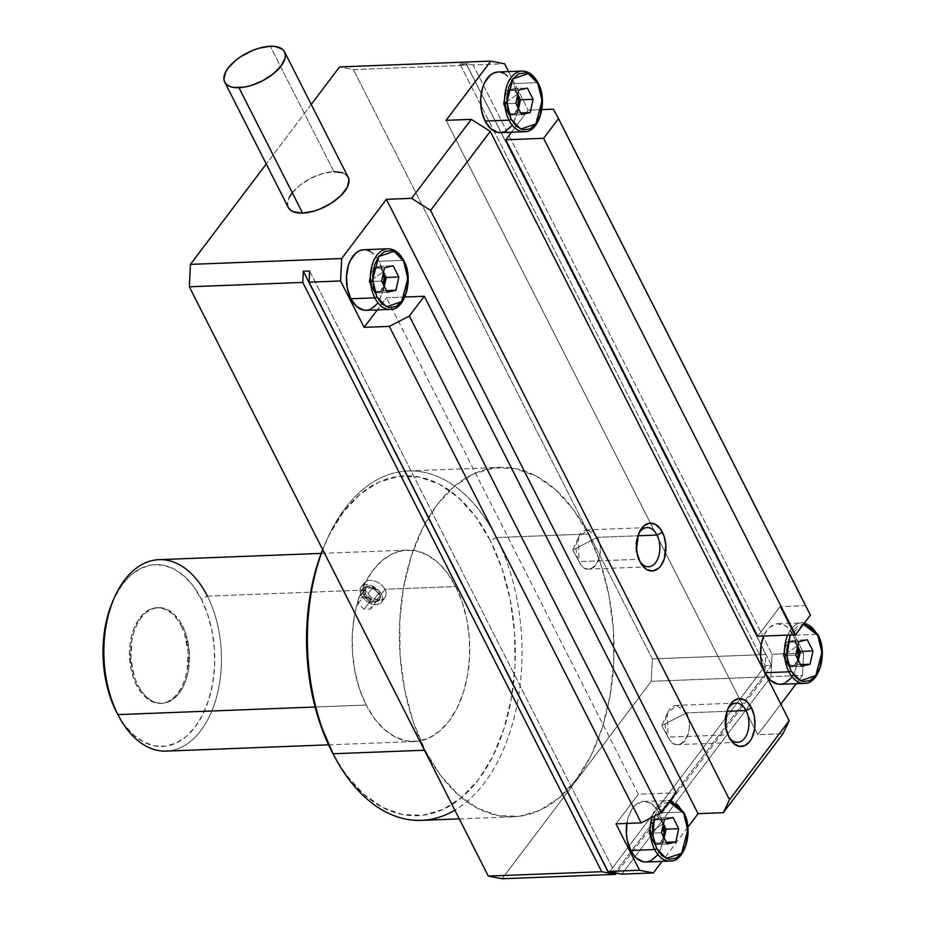 <?xml version="1.0" encoding="UTF-8"?>
<svg xmlns="http://www.w3.org/2000/svg" width="925" height="925" viewBox="0 0 925 925"><rect width="100%" height="100%" fill="white"/><g stroke="black" fill="none" stroke-linecap="round" stroke-linejoin="round"><path stroke-width="0.69" stroke-dasharray="4.62 3.47" d="M806.461 683.078A30.34 18.604 87.8 0 0 817.249 634.307L793.303 635.232A30.34 18.604 87.8 0 0 777.96 623.67A30.34 18.604 87.8 0 0 763.703 636.042L767.045 630.168L770.039 626.965L776.954 623.762L784.203 625.15L787.603 627.543L793.303 635.232L817.249 634.307A30.34 18.604 87.8 0 0 799.697 623.057A30.34 18.604 87.8 0 0 787.649 635.117A30.34 18.604 -92.2 0 1 801.906 622.756A30.34 18.604 -92.2 0 1 817.249 634.307A30.34 18.604 -92.2 0 1 820.221 665.977A30.34 18.604 -92.2 0 1 804.253 683.378M526.579 131.396A30.34 18.604 87.8 0 0 537.367 82.637L513.421 83.562A30.34 18.604 87.8 0 0 498.089 72M672.232 860.782A30.34 18.604 87.8 0 0 683.02 812.011L659.074 812.936A30.34 18.604 87.8 0 0 643.731 801.385A30.34 18.604 87.8 0 0 626.803 823.447L628.318 816.868L632.816 807.872L635.81 804.669L642.725 801.466L649.974 802.865L656.438 808.647L659.074 812.936L683.02 812.011A30.34 18.604 87.8 0 0 665.468 800.761A30.34 18.604 87.8 0 0 651.824 817.399A30.34 18.604 -92.2 0 1 667.677 800.46A30.34 18.604 -92.2 0 1 683.02 812.011A30.34 18.604 -92.2 0 1 672.232 860.782M392.35 309.112A30.34 18.604 87.8 0 0 403.138 260.341L379.192 261.266A30.34 18.604 87.8 0 0 363.849 249.715M381.482 602.314L385.54 596.752L386.222 593.237L385.101 589.283L382.326 585.56L378.348 582.577L373.827 580.715L369.526 580.172L366.115 581.004L364.092 583.12L363.698 586.277L364.936 590.069L361.201 595.006A12.777 8.071 37.1 0 1 361.097 586.913A12.777 8.071 37.1 0 1 371.156 585.433A12.777 8.071 37.1 0 1 381.366 594.22L382.545 598.093L382.013 601.435L379.84 603.724L376.371 604.638L372.127 604.025L367.757 601.978L363.918 598.81L361.201 595.006L360.022 591.133L360.553 587.791L362.727 585.49L366.196 584.577L370.439 585.201L374.822 587.248L378.649 590.416L381.366 594.22L385.101 589.283L381.366 594.22A12.777 8.071 37.1 0 1 381.482 602.314A12.777 8.071 37.1 0 1 371.411 603.782A12.777 8.071 37.1 0 1 361.201 595.006L364.936 590.069L371.283 597.307L375.504 599.539L379.701 600.232L383.239 599.238L385.54 596.752L386.222 593.237L385.101 589.283L455.678 586.566A95.795 58.737 -92.2 0 1 465.078 686.593A95.795 58.737 -92.2 0 1 414.62 741.526A95.795 58.737 -92.2 0 1 366.184 705.035L359.605 689.218L354.992 671.735L352.529 653.258L352.309 634.492L354.344 616.166L358.553 598.972L364.774 583.571L372.763 570.575L382.233 560.457L392.79 553.624L404.052 550.34L415.579 550.722L426.934 554.757L437.664 562.284L447.365 573.026L455.678 586.566L462.257 602.383L466.871 619.866L469.333 638.343L469.553 657.108L467.518 675.435L463.309 692.628L457.089 708.03L449.099 721.026L439.629 731.143L429.073 737.965L417.811 741.26L406.283 740.879L394.929 736.843L384.199 729.316L374.498 718.575L366.184 705.035L315.09 707.012L366.184 705.035A95.795 58.737 -92.2 0 1 356.784 605.008A95.795 58.737 -92.2 0 1 407.231 550.074A95.795 58.737 -92.2 0 1 455.678 586.566L385.101 589.283L382.326 585.56L378.348 582.577L373.827 580.715L369.526 580.172L366.115 581.004L364.092 583.12L363.698 586.277L364.936 590.069L207.397 596.139A95.795 58.737 87.8 0 0 158.961 559.66M117.926 714.759L124.251 724.657L133.477 734.866L143.664 742.023L154.452 745.851L165.402 746.209L176.097 743.087L186.133 736.601L195.129 726.992L202.725 714.643L208.634 700.017L212.634 683.679L214.565 666.266L214.357 648.437L212.01 630.885L207.628 614.269L201.373 599.25L207.397 596.139L201.373 599.25A91.008 55.801 87.8 0 0 113.382 599.862M421.453 820.348A174.825 107.196 87.8 0 0 513.525 720.089A174.825 107.196 87.8 0 0 496.367 537.552L490.354 540.651A170.038 104.259 87.8 0 0 325.935 541.796A170.038 104.259 87.8 0 0 322.64 549.566L328.999 535.344L343.187 512.265L359.987 494.32L378.741 482.203L398.733 476.363L419.187 477.034L439.329 484.191L458.384 497.558L475.612 516.624L490.354 540.651L496.367 537.552A174.825 107.196 87.8 0 0 407.971 470.952A174.825 107.196 87.8 0 0 322.744 549.774A174.825 107.196 -92.2 0 1 327.323 538.72A174.825 107.196 -92.2 0 1 496.367 537.552L588.369 534.002L496.367 537.552A174.825 107.196 -92.2 0 1 454.846 810.161M424.448 750.233L425.061 750.21A174.825 107.196 -92.2 0 1 407.89 567.661A174.825 107.196 -92.2 0 1 499.974 467.403A174.825 107.196 -92.2 0 1 588.369 534.002L573.211 509.293L555.497 489.683L535.91 475.947L515.202 468.582L494.17 467.888L473.612 473.889L454.325 486.365L437.062 504.819L422.471 528.545L411.116 556.63L403.439 588.011L399.727 621.473L400.12 655.721L404.618 689.449L413.036 721.35L425.061 750.21L440.219 774.919L457.921 794.517L477.52 808.265L498.228 815.63L519.26 816.324L539.818 810.312L559.093 797.847L576.368 779.393L590.959 755.667L602.314 727.57L609.991 696.201L613.703 662.739L613.31 628.491L608.812 594.763L600.394 562.863L588.369 534.002A174.825 107.196 -92.2 0 1 605.528 716.54A174.825 107.196 -92.2 0 1 513.456 816.798A174.825 107.196 -92.2 0 1 425.061 750.21L424.448 750.233M182.502 625.855A47.892 29.369 -92.2 0 1 187.208 675.874A47.892 29.369 -92.2 0 1 161.979 703.335A47.892 29.369 -92.2 0 1 137.756 685.09L136.495 685.147A47.892 29.369 87.8 0 0 160.719 703.382A47.892 29.369 87.8 0 0 185.948 675.921A47.892 29.369 87.8 0 0 181.242 625.901L182.502 625.855L178.352 619.091L173.495 613.714L168.13 609.957L162.453 607.933L156.695 607.748L151.064 609.39L145.78 612.812L141.051 617.865L137.05 624.363L133.94 632.064L131.836 640.655L130.922 659.201L134.46 677.192L137.756 685.09L141.907 691.865L146.763 697.23L152.128 701L157.805 703.012L163.563 703.208L169.194 701.566L174.478 698.144L179.207 693.091L183.208 686.593L186.318 678.892L188.423 670.301L189.336 651.743L185.798 633.764L182.502 625.855L181.242 625.901A47.892 29.369 87.8 0 0 157.019 607.667A47.892 29.369 87.8 0 0 131.789 635.128A47.892 29.369 87.8 0 0 136.495 685.147L137.756 685.09A47.892 29.369 -92.2 0 1 133.05 635.082A47.892 29.369 -92.2 0 1 158.279 607.609A47.892 29.369 -92.2 0 1 182.502 625.855M348.031 176.976L348.135 177.172A33.531 15.887 -26.9 0 0 333.902 171.634L270.297 46.25L333.902 171.634A33.531 15.887 -26.9 0 0 299.978 185.22A33.531 15.887 -26.9 0 0 288.346 207.535M522.035 71.075A30.34 18.604 -92.2 0 1 537.367 82.637A30.34 18.604 87.8 0 0 519.815 71.387M387.795 248.79A30.34 18.604 -92.2 0 1 403.138 260.341A30.34 18.604 87.8 0 0 385.586 249.091M638.655 559.313A19.633 12.037 87.8 0 0 638.967 559.903A19.633 12.037 87.8 0 0 639.695 561.128A19.633 12.037 -92.2 0 1 638.655 559.313L579.05 561.614A19.633 12.037 87.8 0 0 588.971 569.095A19.633 12.037 87.8 0 0 599.319 557.833A19.633 12.037 87.8 0 0 597.388 537.332L638.007 535.772L597.388 537.332C608.049 556.468 588.566 582.253 579.05 561.614L572.725 550.074L597.388 537.332L572.725 550.074L579.05 561.614L578.403 537.471L587.699 529.852L597.388 537.332A19.633 12.037 87.8 0 0 587.456 529.863A19.633 12.037 87.8 0 0 577.119 541.113A19.633 12.037 87.8 0 0 579.05 561.614L638.655 559.313A19.633 12.037 -92.2 0 1 638.643 533.898A19.633 12.037 87.8 0 0 638.007 535.17A19.633 12.037 87.8 0 0 638.655 559.313L640.042 561.857L638.655 559.313M727.709 734.843A19.633 12.037 87.8 0 0 728.021 735.433A19.633 12.037 87.8 0 0 728.75 736.658A19.633 12.037 -92.2 0 1 727.709 734.843L668.104 737.144A19.633 12.037 87.8 0 0 678.025 744.625A19.633 12.037 87.8 0 0 688.362 733.363A19.633 12.037 87.8 0 0 686.442 712.874L727.05 711.302L686.442 712.874C697.092 732.01 677.62 757.783 668.104 737.144L661.78 725.605L686.442 712.874L661.78 725.605L668.104 737.144L667.457 713.002L676.742 705.382L686.442 712.874A19.633 12.037 87.8 0 0 676.51 705.393A19.633 12.037 87.8 0 0 666.173 716.644A19.633 12.037 87.8 0 0 668.104 737.144L727.709 734.843A19.633 12.037 -92.2 0 1 727.697 709.429A19.633 12.037 87.8 0 0 727.062 710.701A19.633 12.037 87.8 0 0 727.709 734.843L729.097 737.387L727.709 734.843M578.403 537.471L572.725 550.074L579.05 561.614M667.457 713.002L661.78 725.605L668.104 737.144M786.065 653.721L797.512 645.847L786.065 653.721L785.961 661.155L786.065 653.721M785.961 661.155L784.261 655.27L784.573 648.911L783.117 655.548L788.805 666.763L793.118 665.746L789.198 664.982L785.961 661.155L784.573 648.911L783.117 655.548L788.805 666.763L795.003 664.867L798.298 660.149L793.118 665.746L788.435 664.416M506.183 102.051L517.642 94.177L506.183 102.051L506.079 109.485L506.183 102.051M506.079 109.485L504.391 103.6L504.703 97.241L503.235 103.866L508.923 115.093L513.236 114.076L509.317 113.312L506.079 109.485L504.703 97.241L503.235 103.866L508.923 115.093L515.121 113.197L518.416 108.479L513.236 114.076L508.553 112.746M651.836 831.425L663.283 823.562L651.836 831.425L651.732 838.859L651.836 831.425M651.732 838.859L650.032 832.974L650.344 826.626L648.876 833.252L654.576 844.467L658.889 843.45L654.969 842.698L651.732 838.859L650.344 826.626L648.876 833.252L654.576 844.467L660.774 842.582L664.069 837.853L658.889 843.45L654.195 842.132M371.954 279.755L383.401 271.892L371.954 279.755L371.85 287.189L371.954 279.755M371.85 287.189L370.162 281.304L370.462 274.956L369.006 281.582L374.694 292.797L379.007 291.78L375.087 291.028L371.85 287.189L370.462 274.956L369.006 281.582L374.694 292.797L380.892 290.901L384.187 286.183L379.007 291.78L374.324 290.462M364.473 593.919L363.722 594.902A9.574 6.059 37.1 0 1 363.641 588.843A9.574 6.059 37.1 0 1 371.191 587.733A9.574 6.059 37.1 0 1 378.845 594.324L379.597 593.33A9.574 6.059 -142.9 0 0 371.942 586.739A9.574 6.059 -142.9 0 0 364.392 587.849A9.574 6.059 -142.9 0 0 364.473 593.919L366.508 596.775L372.659 600.683L375.851 601.146L378.452 600.464L380.083 598.741L380.476 596.232L379.597 593.33L377.562 590.474L371.399 586.566L368.219 586.103L365.606 586.785L363.988 588.508L363.583 591.017L364.473 593.919A9.574 6.059 -142.9 0 0 372.127 600.51A9.574 6.059 -142.9 0 0 379.678 599.4A9.574 6.059 -142.9 0 0 379.597 593.33L378.845 594.324A9.574 6.059 37.1 0 1 378.926 600.383A9.574 6.059 37.1 0 1 371.376 601.493A9.574 6.059 37.1 0 1 363.722 594.902L364.473 593.919M358.021 603.747L358.438 597.978L364.982 597.723L371.122 603.25L370.705 609.008L364.161 609.263L358.021 603.747L365.479 593.873L371.619 599.388L378.163 599.146L378.579 593.376L372.44 587.861L365.895 588.103L358.438 597.978L364.982 597.723L372.44 587.861L364.982 597.723L371.122 603.25L378.579 593.376L371.122 603.25L370.705 609.008L378.163 599.146L370.705 609.008L364.161 609.263L371.619 599.388L364.161 609.263L358.021 603.747L358.438 597.978L365.895 588.103L365.479 593.873L358.021 603.747M365.479 593.873L365.895 588.103L372.44 587.861L378.579 593.376L378.163 599.146L371.619 599.388L365.479 593.873M363.722 594.902L368.636 600.14L371.919 601.678L375.099 602.14L377.701 601.447L379.331 599.724L379.736 597.226L378.845 594.324L376.81 591.468L370.659 587.548L367.468 587.086L364.866 587.768L363.236 589.502L362.843 592L363.722 594.902M361.097 586.913L364.092 583.12M376.244 267.302C379.088 266.782 381.47 268.319 383.401 271.892L380.557 266.284L376.244 267.302L380.163 268.053L383.401 271.892L380.557 266.284L393.16 265.787L380.557 266.284L371.931 268.319L370.462 274.956L376.244 267.302L371.931 268.319L370.462 274.956L372.694 269.822L376.244 267.302M656.126 818.972C658.97 818.452 661.352 819.989 663.283 823.562L660.438 817.954L656.126 818.972L660.045 819.723L663.283 823.562L660.438 817.954L673.042 817.469L660.438 817.954L651.813 819.989L650.344 826.626L656.126 818.972L651.813 819.989L650.344 826.626L652.576 821.493L656.126 818.972M510.473 89.586C513.317 89.078 515.699 90.604 517.642 94.177L514.786 88.569L510.473 89.586L514.393 90.349L517.642 94.177L514.786 88.569L527.389 88.083L514.786 88.569L506.16 90.615L504.703 97.241L510.473 89.586L506.16 90.615L504.703 97.241L506.923 92.118L510.473 89.586M790.355 641.256C793.199 640.747 795.581 642.274 797.512 645.847L794.668 640.239L790.355 641.256L794.274 642.019L797.512 645.847L794.668 640.239L807.271 639.753L794.668 640.239L786.042 642.285L784.573 648.911L790.355 641.256L786.042 642.285L784.573 648.911L786.805 643.788L790.355 641.256M383.32 290.762L384.291 286.38L383.32 290.762L386.442 290.635L379.007 291.78L383.32 290.762M663.202 842.432L664.162 838.05L663.202 842.432L666.324 842.305L658.889 843.45L663.202 842.432M517.549 113.047L518.52 108.676L517.549 113.047L520.683 112.931L513.236 114.076L517.549 113.047M797.431 664.717L798.402 660.346L797.431 664.717L800.553 664.601L793.118 665.746L797.431 664.717M384.534 267.834L371.931 268.319L384.534 267.834M369.006 281.582L381.609 281.096L369.006 281.582M374.694 292.797L387.297 292.312L374.694 292.797M664.416 819.504L651.813 819.989L664.416 819.504M648.876 833.252L661.479 832.766L648.876 833.252M654.576 844.467L667.179 843.982L654.576 844.467M518.763 90.118L506.16 90.615L518.763 90.118M503.235 103.866L515.838 103.38L503.235 103.866M508.923 115.093L521.527 114.608L508.923 115.093M798.645 641.8L786.042 642.285L798.645 641.8M783.117 655.548L795.72 655.05L783.117 655.548M788.805 666.763L801.408 666.278L788.805 666.763M654.518 816.278L658.658 808.161L664.404 803.201L669.214 801.998L654.634 815.954M803.443 624.294L790.158 635.024L792.887 630.445L798.633 625.485L803.443 624.282M309.609 270.979L614.928 872.795L771.531 665.468L770.987 676.672L621.843 874.125L770.987 676.672L772.086 654.264L803.594 653.05L802.495 675.458L770.987 676.672L802.495 675.458L796.286 683.679L802.495 675.458L803.594 653.05L772.086 654.264L771.531 665.468L466.212 63.652L473.126 64.981L772.086 654.264L473.126 64.981L504.634 63.767L473.126 64.981L466.212 63.652L459.91 63.894L765.229 665.711L771.531 665.468L466.212 63.652L459.91 63.894L466.824 65.224L765.784 654.507L765.229 665.711L608.627 873.038L765.229 665.711L459.91 63.894L466.824 65.224L353.396 69.595L339.567 66.935L353.396 69.595L466.824 65.224L765.784 654.507L764.686 676.915L616.501 873.096L764.686 676.915L651.258 681.297L652.356 658.889L765.784 654.507L652.356 658.889L353.396 69.595L652.356 658.889L651.258 681.297L764.686 676.915L765.229 665.711L771.531 665.468L614.928 872.795L309.609 270.979M805.259 605.69L553.37 109.185L810.404 615.067L805.259 605.69L780.053 606.661L805.259 605.69M366.196 310.337A30.34 18.604 87.8 0 0 382.175 292.947A30.34 18.604 87.8 0 0 379.192 261.266L403.138 260.341A30.34 18.604 -92.2 0 1 406.121 292.022A30.34 18.604 -92.2 0 1 390.142 309.413M646.066 862.007A30.34 18.604 87.8 0 0 662.046 844.618A30.34 18.604 87.8 0 0 659.074 812.936L662.612 823.481L663.468 835.275L661.491 846.525L656.993 855.521M404.93 297.029L386.477 297.734L377.284 309.91L386.477 297.734L404.93 297.029M638.366 794.24L386.477 297.734L638.366 794.24L676.175 792.783L638.366 794.24L615.992 823.863L638.366 794.24M500.425 132.633A30.34 18.604 87.8 0 0 516.404 115.232A30.34 18.604 87.8 0 0 513.421 83.562L537.367 82.637A30.34 18.604 -92.2 0 1 540.35 114.307A30.34 18.604 -92.2 0 1 524.371 131.708M780.307 684.303A30.34 18.604 87.8 0 0 796.275 666.902A30.34 18.604 87.8 0 0 793.303 635.232L796.853 645.777L797.697 657.571L795.72 668.821L791.222 677.805M687.865 827.216L662.046 861.395L687.865 827.216M780.804 704.168L757.748 734.693L782.955 733.722L757.748 734.693L446.07 120.331L757.748 734.693L780.804 704.168M757.679 636.273L780.053 606.661L803.594 653.05L780.053 606.661L757.679 636.273M541.9 109.624L528.163 110.156L511.513 132.206L528.163 110.156L541.9 109.624M508.6 71.595L528.163 110.156L508.6 71.595M647.084 861.927L646.136 862.007M362.843 249.796L366.497 249.923M370.092 251.195L376.567 256.977L379.192 261.266L382.742 271.811L383.517 277.662L382.95 289.409L379.643 299.735L377.111 303.851M367.202 310.257L366.265 310.337M781.313 684.211L780.376 684.292M497.083 72.092L500.726 72.208M504.322 73.48L510.797 79.273L515.514 88.569L516.971 94.107L517.746 99.958L517.179 111.705L513.872 122.019L511.34 126.135M501.431 132.541L500.494 132.622M502.113 878.75L651.258 681.297L502.113 878.75M311.239 104.444L266.261 163.991L311.239 104.444M288.461 207.743L287.536 204.726L289.236 197.407M291.78 193.383L299.792 185.37L310.603 178.421L322.582 173.599L333.902 171.634M342.84 172.813L345.973 174.559M117.799 714.528A91.008 55.801 87.8 0 0 195.95 725.882A91.008 55.801 87.8 0 0 201.373 599.25L193.487 586.392L184.26 576.183L174.073 569.025L163.286 565.198L152.336 564.84L141.641 567.962L131.604 574.448L122.609 584.057L113.486 599.608M181.242 625.901L184.537 633.81L188.076 651.801L187.162 670.347L185.058 678.938L181.948 686.639L177.947 693.137L173.218 698.19L167.934 701.612L162.303 703.254L156.545 703.069L150.867 701.046L145.502 697.288L140.646 691.912L136.495 685.147L133.2 677.239L130.899 668.497L129.558 649.87L130.575 640.701L132.68 632.11L135.79 624.41L139.791 617.912L144.52 612.859L149.804 609.436L155.435 607.794L161.193 607.979L166.87 610.003L172.235 613.772L177.091 619.137L181.242 625.901M334.203 756.049A170.038 104.259 87.8 0 0 480.202 777.266A170.038 104.259 87.8 0 0 490.354 540.651L502.044 568.725L510.23 599.758L514.601 632.561L514.994 665.873L511.375 698.41L503.905 728.923L492.863 756.245L478.676 779.324L461.876 797.281L443.121 809.398L423.13 815.237L402.676 814.567L382.534 807.409L363.479 794.043L346.251 774.977L334.434 756.465M166.338 751.1A95.795 58.737 87.8 0 0 216.797 696.167A95.795 58.737 87.8 0 0 207.397 596.139A95.795 58.737 -92.2 0 1 201.673 729.443A95.795 58.737 -92.2 0 1 119.418 717.488M207.397 596.139L364.936 590.069L371.283 597.307L375.504 599.539L379.701 600.232L383.239 599.238L385.54 596.752M321.16 553.393L407.231 550.074M327.323 538.72L325.935 541.796M407.971 470.952L499.974 467.403M161.979 703.335L160.719 703.382M777.96 623.67L804.484 622.918M643.731 801.385L670.243 800.622M638.967 559.903L640.424 562.573M728.021 735.433L729.478 738.104M648.587 566.794L588.971 569.095M737.63 742.324L678.025 744.625M364.392 587.849L363.641 588.843M379.678 599.4L378.926 600.383M736.115 703.093L676.51 705.393M647.072 527.562L587.456 529.863M727.062 710.701L728.31 707.926M638.007 535.17L639.268 532.395M158.279 607.609L157.019 607.667M459.274 818.891L513.456 816.798M328.548 744.845L414.62 741.526"/><path stroke-width="1.39" d="M803.443 624.282L805.733 624.491L812.601 628.179L817.758 635.244A1.596 0.752 -26.9 0 0 817.931 634.573A1.596 0.752 153.1 0 1 817.758 635.244L821.943 652.333L815.792 675.585L800.472 680.777L790.921 670.787A1.596 0.752 153.1 0 1 788.909 671.816A30.34 18.604 87.8 0 0 806.461 683.078M519.815 71.387A30.34 18.604 87.8 0 0 509.028 120.146A30.34 18.604 -92.2 0 1 506.056 88.476A30.34 18.604 -92.2 0 1 522.035 71.075L498.089 72A30.34 18.604 87.8 0 0 482.11 89.401A30.34 18.604 87.8 0 0 485.082 121.071L509.028 120.146A1.596 0.752 -26.9 0 0 511.039 119.117L506.854 102.016L513.017 78.775L528.325 73.584L537.887 83.574L541.16 93.124L542.05 104.733L540.05 115.787L535.91 123.915L530.164 128.864L523.064 129.87L516.196 126.17L511.039 119.117L507.767 109.555L506.877 97.946L508.877 86.904L513.017 78.775L518.752 73.815L525.851 72.821L532.731 76.509L537.887 83.574A1.596 0.752 -26.9 0 0 538.049 82.903A1.596 0.752 153.1 0 1 537.887 83.574L542.073 100.663L535.91 123.915L520.59 129.107L511.039 119.117A1.596 0.752 153.1 0 1 509.028 120.146A30.34 18.604 87.8 0 0 526.579 131.396M654.68 849.532A30.34 18.604 87.8 0 0 672.232 860.782A30.34 18.604 -92.2 0 1 670.012 861.082A30.34 18.604 -92.2 0 1 654.68 849.532A30.34 18.604 -92.2 0 1 651.824 817.399A30.34 18.604 87.8 0 0 654.68 849.532A1.596 0.752 -26.9 0 0 656.681 848.491A1.596 0.752 153.1 0 1 654.68 849.532L630.734 850.457L654.68 849.532M626.803 823.447A30.34 18.604 87.8 0 0 630.734 850.457A30.34 18.604 87.8 0 0 646.066 862.007L670.012 861.082C684.87 862.192 694.004 830.384 683.691 812.277A1.596 0.752 153.1 0 1 683.529 812.959L687.714 830.049L681.563 853.289L666.243 858.481L656.681 848.491L653.408 838.94L652.518 827.332L654.634 815.954L652.83 835.448L656.681 848.491L661.837 855.556L668.717 859.244L675.817 858.25L681.563 853.289L685.691 845.173L687.691 834.119L686.801 822.51L683.529 812.959A1.596 0.752 -26.9 0 0 683.691 812.277L670.243 800.622M385.586 249.091A30.34 18.604 87.8 0 0 374.798 297.862A30.34 18.604 -92.2 0 1 371.827 266.192A30.34 18.604 -92.2 0 1 387.795 248.79L363.849 249.715A30.34 18.604 87.8 0 0 347.881 267.105A30.34 18.604 87.8 0 0 350.853 298.787L374.798 297.862A1.596 0.752 -26.9 0 0 376.81 296.821L372.625 279.732L378.776 256.491L394.096 251.299L403.658 261.278L406.931 270.84L407.821 282.449L405.821 293.491L401.681 301.619L395.935 306.58L388.835 307.574L381.967 303.886L376.81 296.821L373.538 287.27L372.648 275.662L374.648 264.608L378.776 256.491L384.522 251.531L391.622 250.525L398.502 254.225L403.658 261.278A1.596 0.752 -26.9 0 0 403.82 260.607A1.596 0.752 153.1 0 1 403.658 261.278L407.844 278.379L401.681 301.619L386.361 306.811L376.81 296.821A1.596 0.752 153.1 0 1 374.798 297.862A30.34 18.604 87.8 0 0 392.35 309.112M321.16 553.393L158.961 559.66A95.795 58.737 87.8 0 0 108.502 614.593A95.795 58.737 87.8 0 0 117.903 714.62L315.09 707.012L117.903 714.62A95.795 58.737 -92.2 0 1 114.769 596.787A95.795 58.737 -92.2 0 1 207.397 596.139M114.769 596.787L113.382 599.862A91.008 55.801 87.8 0 0 116.365 711.799L117.926 714.759M454.846 810.161A174.825 107.196 -92.2 0 1 335.821 759.009A174.825 107.196 -92.2 0 1 333.058 753.759L319.819 722.876L311.632 691.842L307.262 659.039L306.869 625.728L310.476 593.191L317.946 562.678L322.64 549.566A170.038 104.259 87.8 0 0 331.508 750.95L333.058 753.759A174.825 107.196 -92.2 0 1 322.744 549.774A174.825 107.196 87.8 0 0 333.058 753.759L424.448 750.233L333.058 753.759A174.825 107.196 87.8 0 0 421.453 820.348L459.274 818.891M224.74 82.152L288.346 207.535A33.531 15.887 -26.9 0 0 302.591 213.097L238.974 87.713A33.531 15.887 153.1 0 1 224.74 82.152A33.531 15.887 153.1 0 1 236.361 59.847A33.531 15.887 153.1 0 1 270.297 46.25L275.164 46.447L282.368 49.175L284.426 51.603L285.339 54.61L285.085 58.102L281.108 65.964L273.095 73.977L262.284 80.926L250.293 85.748L244.443 87.123L234.117 87.517L230.048 86.534L226.914 84.788L224.856 82.36L223.931 79.353L225.631 72.034L228.174 67.999L236.176 59.998L241.333 56.309L252.953 50.308L258.977 48.216L270.297 46.25A33.531 15.887 153.1 0 1 284.542 51.812A33.531 15.887 153.1 0 1 272.91 74.127A33.531 15.887 153.1 0 1 238.974 87.713L302.591 213.097A33.531 15.887 -26.9 0 0 336.515 199.499A33.531 15.887 -26.9 0 0 348.147 177.195L284.542 51.812M791.222 677.805L784.874 683.17L781.313 684.211L777.659 684.095L770.664 680.43L764.963 672.741A30.34 18.604 87.8 0 0 780.307 684.303L804.253 683.378A30.34 18.604 -92.2 0 1 788.909 671.816L764.963 672.741L761.414 662.196L760.639 656.345L761.217 644.598L763.703 636.042A30.34 18.604 87.8 0 0 764.963 672.741L788.909 671.816A30.34 18.604 -92.2 0 1 787.649 635.117A30.34 18.604 87.8 0 0 788.909 671.816A1.596 0.752 -26.9 0 0 790.921 670.787L787.649 661.225L786.747 649.628L790.158 635.024L786.897 656.241L790.921 670.787L796.078 677.84L802.946 681.54L810.046 680.534L815.792 675.585L819.932 667.457L821.932 656.403L821.03 644.794L817.758 635.244L803.443 624.294M639.695 561.128A19.633 12.037 87.8 0 0 656.195 561.81A19.633 12.037 87.8 0 0 656.993 535.043L662.416 532.233A23.946 14.684 -92.2 0 1 660.993 565.557A23.946 14.684 -92.2 0 1 640.424 562.573A23.946 14.684 -92.2 0 1 640.042 561.857A23.946 14.684 -92.2 0 1 639.268 532.395A23.946 14.684 -92.2 0 1 662.416 532.233L656.993 535.043A19.633 12.037 -92.2 0 1 658.924 555.532A19.633 12.037 -92.2 0 1 648.587 566.794A19.633 12.037 -92.2 0 1 639.695 561.128M728.75 736.658A19.633 12.037 87.8 0 0 745.249 737.341A19.633 12.037 87.8 0 0 746.047 710.573L751.47 707.764A23.946 14.684 -92.2 0 1 750.048 741.087A23.946 14.684 -92.2 0 1 729.478 738.104A23.946 14.684 -92.2 0 1 729.097 737.387A23.946 14.684 -92.2 0 1 728.31 707.926A23.946 14.684 -92.2 0 1 751.47 707.764L746.047 710.573A19.633 12.037 -92.2 0 1 747.978 731.062A19.633 12.037 -92.2 0 1 737.63 742.324A19.633 12.037 -92.2 0 1 728.75 736.658M638.007 535.772L656.993 535.043L638.007 535.772M727.05 711.302L746.047 710.573L727.05 711.302M788.435 664.416L785.961 661.155M797.997 660.901L799.212 651.732L797.512 645.847L798.899 658.091L798.298 660.149M508.553 112.746L506.079 109.485M518.116 109.231L519.434 103.288L517.642 94.177L519.018 106.421L518.416 108.479M654.195 842.132L651.732 838.859M663.768 838.617L665.075 832.673L663.283 823.562L664.659 835.795L664.069 837.853M374.324 290.462L371.85 287.189M383.887 286.947L385.101 277.778L383.401 271.892L384.788 284.125L384.187 286.183M386.257 277.5L383.574 272.216L386.257 277.5L398.86 277.014L395.923 290.277L387.297 292.312L381.609 281.096L384.534 267.834L393.16 265.787L398.86 277.014L386.257 277.5L384.788 284.125L386.257 277.5M666.127 829.17L663.445 823.886L666.127 829.17L678.73 828.684L675.805 841.947L667.179 843.982L661.479 832.766L664.416 819.504L673.042 817.469L678.73 828.684L666.127 829.17L664.659 835.795L666.127 829.17M520.486 99.784L517.803 94.5L520.486 99.784L533.089 99.299L530.152 112.561L521.527 114.608L515.838 103.38L518.763 90.118L527.389 88.083L533.089 99.299L520.486 99.784L519.018 106.421L520.486 99.784M800.356 651.454L797.674 646.17L800.356 651.454L812.959 650.969L810.034 664.231L801.408 666.278L795.72 655.05L798.645 641.8L807.271 639.753L812.959 650.969L800.356 651.454L798.899 658.091L800.356 651.454M386.442 290.635L395.923 290.277L386.442 290.635M666.324 842.305L675.805 841.947L666.324 842.305M520.683 112.931L530.152 112.561L520.683 112.931M800.553 664.601L810.034 664.231L800.553 664.601M393.16 265.787L384.534 267.834L381.609 281.096L387.297 292.312L395.923 290.277L398.86 277.014L393.16 265.787M669.214 801.998L671.504 802.195L678.372 805.895L683.529 812.959L669.214 801.998M673.042 817.469L664.416 819.504L661.479 832.766L667.179 843.982L675.805 841.947L678.73 828.684L673.042 817.469M727.697 709.429A19.633 12.037 -92.2 0 1 736.115 703.093A19.633 12.037 -92.2 0 1 746.047 710.573A19.633 12.037 87.8 0 0 727.697 709.429M638.643 533.898A19.633 12.037 -92.2 0 1 647.072 527.562A19.633 12.037 -92.2 0 1 656.993 535.043A19.633 12.037 87.8 0 0 638.643 533.898M527.389 88.083L518.763 90.118L515.838 103.38L521.527 114.608L530.152 112.561L533.089 99.299L527.389 88.083M807.271 639.753L798.645 641.8L795.72 655.05L801.408 666.278L810.034 664.231L812.959 650.969L807.271 639.753M676.175 792.783L661.259 812.532L409.37 316.026L424.286 296.278L676.175 792.783L661.259 812.532L409.37 316.026L389.309 326.386L641.198 822.892L661.259 812.532L641.198 822.892L615.992 823.863L641.198 822.892L389.309 326.386L409.37 316.026L424.286 296.278L404.93 297.029L424.286 296.278L676.175 792.783M614.928 872.795L608.026 871.466L309.066 282.183L309.609 270.979L309.066 282.183L608.026 871.466L621.843 874.125L653.351 872.911L639.533 870.252L608.026 871.466L639.533 870.252L615.992 823.863L639.533 870.252L653.351 872.911L621.843 874.125L614.928 872.795L608.627 873.038L614.928 872.795M723.292 812.705L729.536 799.686L789.198 720.702L782.955 733.722L723.292 812.705L698.086 813.676L687.865 827.216L698.086 813.676L386.407 199.314L341.66 258.549L190.423 264.388L189.336 286.796L302.764 282.426L303.308 271.222L309.609 270.979L303.308 271.222L608.627 873.038L303.308 271.222L302.764 282.426L189.336 286.796L488.296 876.079L502.113 878.75L615.541 874.379L601.724 871.708L302.764 282.426L601.724 871.708L488.296 876.079L601.724 871.708L615.541 874.379L502.113 878.75L488.296 876.079L189.336 286.796L190.423 264.388L341.66 258.549L340.573 280.969L309.066 282.183L340.573 280.969L341.66 258.549L386.407 199.314L698.086 813.676L723.292 812.705L729.536 799.686L430.576 210.391L490.238 131.419L789.198 720.702L729.536 799.686L430.576 210.391L411.613 198.343L386.407 199.314L411.613 198.343L471.276 119.36L490.238 131.419L430.576 210.391L411.613 198.343L471.276 119.36L490.238 131.419L789.198 720.702L782.955 733.722L723.292 812.705M810.404 615.067L795.488 634.816L543.599 138.311L558.515 118.573L810.404 615.067L795.488 634.816L757.679 636.273L795.488 634.816L543.599 138.311L505.79 139.767L757.679 636.273L505.79 139.767L543.599 138.311L558.515 118.573L810.404 615.067M553.37 109.185L558.515 118.573L553.37 109.185L541.9 109.624L553.37 109.185M377.111 303.851L370.763 309.216L367.202 310.257L363.548 310.141L356.564 306.476L350.853 298.787A30.34 18.604 87.8 0 0 366.196 310.337L390.142 309.413A30.34 18.604 -92.2 0 1 374.798 297.862L350.853 298.787L347.314 288.242L346.459 276.448L348.436 265.197L350.402 260.318L355.94 252.999L359.282 250.837L363.93 249.715M364.103 327.358L389.309 326.386L364.103 327.358L340.573 280.969L364.103 327.358L377.284 309.91L364.103 327.358M640.042 561.857L644.552 567.927L647.234 569.812L652.957 570.91L658.415 568.378L660.774 565.857L664.335 558.758L665.838 545.183L664.069 536.188L660.346 528.846L655.235 524.278L649.512 523.18L644.054 525.712L641.696 528.233L638.134 535.332L636.631 548.907L637.244 553.532L640.042 561.857M729.097 737.387L733.606 743.457L739.121 746.348L744.822 745.619L749.828 741.388L751.828 738.138L754.43 729.987L754.939 725.408L754.268 716.089L751.47 707.764L746.972 701.693L744.29 699.809L738.566 698.71L733.109 701.243L728.75 707.024L727.189 710.862L725.686 724.437L726.298 729.062L729.097 737.387M511.34 126.135L505.004 131.5L501.431 132.541L497.777 132.425L490.793 128.76L485.082 121.071A30.34 18.604 87.8 0 0 500.425 132.633L524.371 131.708A30.34 18.604 -92.2 0 1 509.028 120.146L485.082 121.071L481.543 110.526L480.688 98.732L482.665 87.482L484.642 82.614L490.169 75.295L493.511 73.133L498.159 72M662.046 861.395L653.351 872.911L662.046 861.395M796.286 683.679L780.804 704.168L796.286 683.679M511.513 132.206L505.79 139.767L511.513 132.206M504.634 63.767L508.6 71.595L504.634 63.767L490.805 61.096L446.07 120.331L471.276 119.36L446.07 120.331L490.805 61.096L504.634 63.767M616.501 873.096L615.541 874.379L616.501 873.096M656.993 855.521L650.645 860.886L647.084 861.927L643.43 861.811L636.435 858.146L633.359 854.746L630.734 850.457L627.185 839.912L626.41 834.061L626.977 822.313M366.497 249.923L370.092 251.195M500.726 72.208L504.322 73.48M339.567 66.935L490.805 61.096L339.567 66.935L311.239 104.444L339.567 66.935M266.261 163.991L190.423 264.388L266.261 163.991M345.973 174.559L348.031 176.976L348.956 179.993L347.257 187.312L341.152 195.406L331.555 203.037L319.934 209.038L313.91 211.131L302.591 213.097L293.653 211.906L290.519 210.172L288.461 207.743M289.236 197.407L291.78 193.383M333.902 171.634L342.84 172.813M113.486 599.608L109.104 611.032L105.103 627.37L103.172 644.783L103.38 662.612L105.727 680.164L110.11 696.779L116.365 711.799A91.008 55.801 87.8 0 0 117.799 714.528L119.418 717.488A95.795 58.737 -92.2 0 1 117.903 714.62A95.795 58.737 87.8 0 0 166.338 751.1L328.548 744.845M334.434 756.465L331.508 750.95A170.038 104.259 87.8 0 0 334.203 756.049L335.821 759.009M804.253 683.378C819.099 684.488 828.233 652.68 817.931 634.573L804.484 622.918M524.371 131.708C539.217 132.807 548.352 101.01 538.049 82.903C533.76 74.96 528.429 71.017 522.035 71.075M390.142 309.413C404.988 310.522 414.123 278.714 403.82 260.607C399.531 252.664 394.2 248.721 387.795 248.79"/></g></svg>
